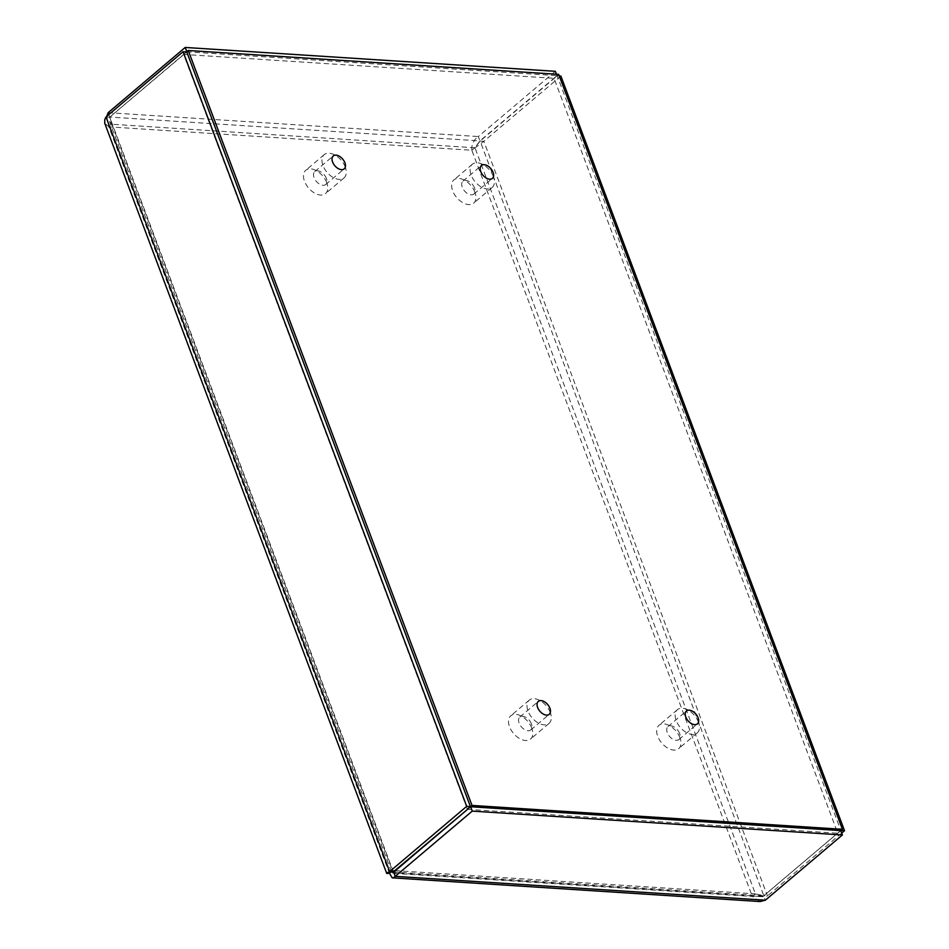 <?xml version="1.0" encoding="UTF-8"?>
<svg xmlns="http://www.w3.org/2000/svg" width="949" height="949" viewBox="0 0 949 949"><rect width="100%" height="100%" fill="white"/><g stroke="black" fill="none" stroke-linecap="round" stroke-linejoin="round"><path stroke-width="0.71" stroke-dasharray="4.75 3.56" d="M467.525 809.355L837.801 833.222L554.038 78.293L183.632 54.413L467.335 809.189M395.152 870.636L755.404 893.851L758.026 895.856L761.169 896.473L763.708 895.844L840.755 830.6M560.883 76.074L483.836 141.306L480.135 141.069L763.779 895.69L755.404 893.851L474.927 147.653L480.135 141.069L557.182 75.837L559.258 75.967M841.692 833.103L767.48 895.927L763.779 895.69L840.826 830.458L557.182 75.837M108.862 114.556L109.799 117.047L479.945 140.903L474.785 147.771L111.935 124.248L109.799 117.047L186.811 51.721M555.355 71.305L478.308 136.549L479.945 140.903L556.992 75.671L186.846 51.815M104.758 123.275L108.85 126.858L111.935 124.248L109.515 121.484L109.728 117.19L186.775 51.958M108.162 112.682L478.308 136.549L475.734 138.661C472.732 142.314 471.439 146.182 471.843 150.262L483.836 141.306L767.48 895.927L764.752 896.71L752.332 896.461L389.327 873.068L108.85 126.858L471.843 150.262L752.332 896.461L755.404 893.851M111.935 124.248L392.412 870.458L391.463 871.585L393.1 871.811M392.376 871.823L392.412 870.458L390.525 872.048M393.562 871.977L763.708 895.844L765.345 900.198M760.078 901.55L752.332 896.461M474.785 147.771L471.843 150.262M556.992 75.671L556.446 74.236M393.372 871.823L109.728 117.19L106.015 116.952M106.739 116.347L108.85 126.858M840.79 830.695L837.801 833.222M558.664 74.378L554.038 78.293M186.55 51.946L183.632 54.413M531.772 728.156A15.267 9.3 49.7 0 0 521.914 716.436A15.267 9.3 49.7 0 0 510.787 715.783A15.267 9.3 49.7 0 0 513.563 733.447A15.267 9.3 49.7 0 0 530.527 739.093A15.267 9.3 49.7 0 0 531.772 728.156M550.266 712.497A15.267 9.3 49.7 0 0 540.396 700.777A15.267 9.3 49.7 0 0 529.281 700.125A15.267 9.3 49.7 0 0 532.057 717.788A15.267 9.3 49.7 0 0 549.02 723.435A15.267 9.3 49.7 0 0 550.266 712.497M531.44 723.921A8.458 5.148 49.7 0 0 525.971 717.42A8.458 5.148 49.7 0 0 519.815 717.064A8.458 5.148 49.7 0 0 519.127 723.126A8.458 5.148 49.7 0 0 524.583 729.615A8.458 5.148 49.7 0 0 530.752 729.971A8.458 5.148 49.7 0 0 531.44 723.921M679.935 737.705A15.267 9.3 49.7 0 0 670.077 725.985A15.267 9.3 49.7 0 0 658.95 725.333A15.267 9.3 49.7 0 0 661.726 742.996A15.267 9.3 49.7 0 0 678.689 748.642A15.267 9.3 49.7 0 0 679.935 737.705M698.428 722.047A15.267 9.3 49.7 0 0 688.571 710.327A15.267 9.3 49.7 0 0 677.444 709.674A15.267 9.3 49.7 0 0 680.219 727.337A15.267 9.3 49.7 0 0 697.183 732.984A15.267 9.3 49.7 0 0 698.428 722.047M679.603 733.47A8.458 5.148 49.7 0 0 674.134 726.981A8.458 5.148 49.7 0 0 667.977 726.614A8.458 5.148 49.7 0 0 667.289 732.675A8.458 5.148 49.7 0 0 672.746 739.164A8.458 5.148 49.7 0 0 678.915 739.532A8.458 5.148 49.7 0 0 679.603 733.47M326.741 182.683A15.267 9.3 49.7 0 0 316.883 170.962A15.267 9.3 49.7 0 0 305.756 170.31A15.267 9.3 49.7 0 0 308.532 187.973A15.267 9.3 49.7 0 0 325.495 193.62A15.267 9.3 49.7 0 0 326.741 182.683M345.234 167.024A15.267 9.3 49.7 0 0 335.377 155.304A15.267 9.3 49.7 0 0 324.25 154.651A15.267 9.3 49.7 0 0 327.025 172.315A15.267 9.3 49.7 0 0 343.989 177.961A15.267 9.3 49.7 0 0 345.234 167.024M326.409 178.448A8.458 5.148 49.7 0 0 320.94 171.959A8.458 5.148 49.7 0 0 314.783 171.591A8.458 5.148 49.7 0 0 314.095 177.653A8.458 5.148 49.7 0 0 319.552 184.142A8.458 5.148 49.7 0 0 325.721 184.509A8.458 5.148 49.7 0 0 326.409 178.448M474.903 192.232A15.267 9.3 49.7 0 0 465.046 180.512A15.267 9.3 49.7 0 0 453.93 179.859A15.267 9.3 49.7 0 0 456.694 197.522A15.267 9.3 49.7 0 0 473.658 203.169A15.267 9.3 49.7 0 0 474.903 192.232M493.397 176.573A15.267 9.3 49.7 0 0 483.539 164.853A15.267 9.3 49.7 0 0 472.412 164.201A15.267 9.3 49.7 0 0 475.188 181.864A15.267 9.3 49.7 0 0 492.151 187.511A15.267 9.3 49.7 0 0 493.397 176.573M474.571 187.997A8.458 5.148 49.7 0 0 469.114 181.508A8.458 5.148 49.7 0 0 462.946 181.14A8.458 5.148 49.7 0 0 462.258 187.202A8.458 5.148 49.7 0 0 467.727 193.691A8.458 5.148 49.7 0 0 473.883 194.059A8.458 5.148 49.7 0 0 474.571 187.997M392.412 870.458L394.796 870.613M390.786 871.656L392.269 870.577M391.463 871.585L109.515 121.484M760.41 896.473L392.922 872.783M529.281 700.125L510.787 715.783M549.02 723.435L530.527 739.093M530.752 729.971L549.234 714.324M519.815 717.064L538.308 701.406M677.444 709.674L658.95 725.333M697.183 732.984L678.689 748.642M678.915 739.532L697.396 723.873M667.977 726.614L686.471 710.955M324.25 154.651L305.756 170.31M343.989 177.961L325.495 193.62M325.721 184.509L344.214 168.851M314.783 171.591L333.277 155.933M472.412 164.201L453.93 179.859M492.151 187.511L473.658 203.169M473.883 194.059L492.377 178.4M462.946 181.14L481.44 165.494"/><path stroke-width="1.42" d="M392.376 871.823L392.91 872.783L470.609 806.745L840.755 830.6L842.392 834.966L765.345 900.198L760.078 901.55L392.637 877.861M390.786 871.656L389.541 872.309L393.372 871.823L467.525 809.355M393.372 871.823L389.659 871.585L386.706 873.377L104.746 123.275L104.758 119.55L106.015 116.952L389.659 871.585L466.706 806.342L183.062 51.721L106.015 116.952M387.738 872.416C385.97 873.602 386.504 873.827 389.327 873.068L390.525 872.048M841.051 830.47L844.527 830.695L560.883 76.074L559.258 75.967M844.527 830.695L841.692 833.103M556.446 74.236L555.355 71.305L185.209 47.45L108.162 112.682L106.739 116.347M186.811 51.721L185.209 47.45M108.862 114.556L108.162 112.682M183.062 51.721L186.775 51.958L470.419 806.579L466.706 806.342M393.562 871.977L395.199 876.342L393.776 877.611L392.174 877.789L389.327 873.068M470.419 806.579L467.335 809.189M470.609 806.745L472.246 811.11L842.392 834.966M472.246 811.11L395.199 876.342L765.345 900.198M842.427 829.307L558.664 74.378L188.258 50.499L472.021 805.428L842.427 829.307L840.79 830.695M472.021 805.428L467.394 809.343M188.258 50.499L186.55 51.946M549.922 708.262A8.458 5.148 -130.3 0 1 549.234 714.324A8.458 5.148 -130.3 0 1 543.077 713.956A8.458 5.148 -130.3 0 1 537.62 707.468A8.458 5.148 -130.3 0 1 538.308 701.406A8.458 5.148 -130.3 0 1 544.465 701.774A8.458 5.148 -130.3 0 1 549.922 708.262M698.096 717.812A8.458 5.148 -130.3 0 1 697.396 723.873A8.458 5.148 -130.3 0 1 691.24 723.506A8.458 5.148 -130.3 0 1 685.783 717.017A8.458 5.148 -130.3 0 1 686.471 710.955A8.458 5.148 -130.3 0 1 692.628 711.323A8.458 5.148 -130.3 0 1 698.096 717.812M344.902 162.789A8.458 5.148 -130.3 0 1 344.214 168.851A8.458 5.148 -130.3 0 1 338.046 168.495A8.458 5.148 -130.3 0 1 332.589 161.994A8.458 5.148 -130.3 0 1 333.277 155.933A8.458 5.148 -130.3 0 1 339.434 156.3A8.458 5.148 -130.3 0 1 344.902 162.789M493.065 172.338A8.458 5.148 -130.3 0 1 492.377 178.4A8.458 5.148 -130.3 0 1 486.208 178.044A8.458 5.148 -130.3 0 1 480.752 171.544A8.458 5.148 -130.3 0 1 481.44 165.494A8.458 5.148 -130.3 0 1 487.596 165.85A8.458 5.148 -130.3 0 1 493.065 172.338"/></g></svg>
